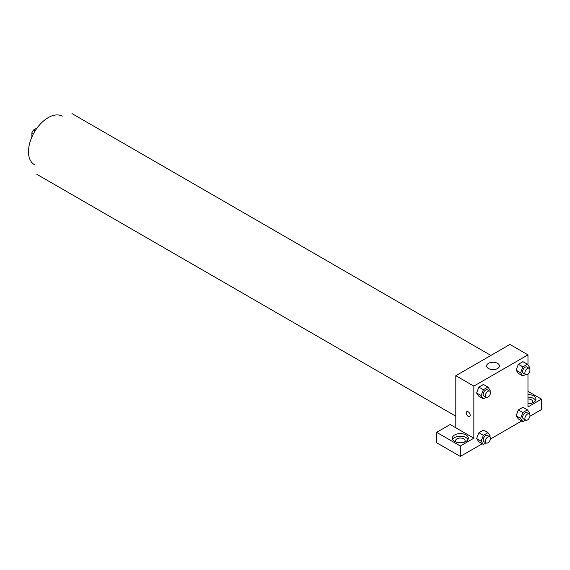 <?xml version="1.0" encoding="UTF-8"?>
<svg xmlns="http://www.w3.org/2000/svg" width="570" height="570" viewBox="0 0 570 570"><rect width="100%" height="100%" fill="white"/><g stroke="black" fill="none" stroke-linecap="round" stroke-linejoin="round"><path stroke-width="0.85" d="M35.112 130.943L33.495 130.01L37.185 127.879M31.877 137.071L31.877 132.81A7.574 4.375 120 0 1 33.495 130.01M33.495 133.743L31.877 132.81M34.278 164.545A27.894 16.11 -60 0 1 34.278 132.326A27.894 16.11 -60 0 1 62.173 116.223M455.815 427.778L450.172 424.522L436.641 432.331L460.318 446.004L473.848 438.188L455.815 427.778L455.815 375.701L509.929 344.451L527.97 354.868L527.97 364.992M436.641 432.331L436.641 442.748L460.318 456.42L482.241 443.766M490.399 439.05L521.742 420.952M529.908 416.243L541.5 409.552L541.5 399.135L527.97 406.944L527.97 373.977M527.97 398.979A4.781 2.764 180 0 1 531.354 399.784A4.781 2.764 180 0 1 532.75 401.736A4.781 2.764 180 0 1 532.188 403.04M535.615 400.432A7.973 4.603 0 0 0 527.97 397.133M527.97 394.533A7.973 4.603 180 0 1 535.942 399.135A7.973 4.603 180 0 1 527.97 403.738M456.1 442.099A4.781 2.764 180 0 1 455.537 440.795A4.781 2.764 180 0 1 460.318 438.031A4.781 2.764 180 0 1 465.106 440.795A4.781 2.764 180 0 1 464.543 442.099M467.97 439.491A7.973 4.603 0 0 0 454.682 437.539A7.973 4.603 0 0 0 452.673 439.491M454.682 434.939A7.973 4.603 180 0 1 463.374 433.941A7.973 4.603 180 0 1 468.291 438.188A7.973 4.603 180 0 1 460.318 442.79A7.973 4.603 180 0 1 452.352 438.188A7.973 4.603 180 0 1 454.682 434.939M460.318 446.004L460.318 456.42M527.97 391.319L541.5 399.135M522.897 412.502L518.386 409.901L522.939 407.272L518.386 409.901L516.106 415.772L518.386 419.014L516.106 415.772L520.617 418.38L522.897 412.502L527.449 409.873L529.73 413.115L529.373 414.048M525.533 374.476L522.897 376.001L518.386 373.393L516.099 370.158L518.386 364.28L522.939 361.651L518.386 364.28L522.897 366.888L527.449 364.251L529.73 367.493L529.373 368.427M486.032 397.283L483.389 398.808L478.878 396.207L476.598 392.972L478.878 387.094L483.438 384.458L478.878 387.094L483.389 389.695L487.949 387.066L490.221 390.308L489.865 391.234M483.389 435.316L478.878 432.708L483.438 430.079L478.878 432.708L476.598 438.579L478.878 441.821L476.598 438.579L481.109 441.187L483.389 435.316L487.949 432.68L490.221 435.922L489.865 436.855M473.848 438.188L473.848 386.111L527.97 354.868M497.532 363.332A6.377 3.684 180 0 1 499.398 365.933A6.377 3.684 180 0 1 493.022 369.617A6.377 3.684 180 0 1 486.637 365.933A6.377 3.684 180 0 1 490.578 362.534A6.377 3.684 180 0 1 497.532 363.332M473.848 386.111L455.815 375.701M466.823 411.69A2.793 1.61 -120 0 0 466.395 413.927A2.793 1.61 -120 0 0 468.212 416.385A2.793 1.61 60 0 1 466.388 413.927A2.793 1.61 60 0 1 466.816 411.69A2.793 1.61 60 0 1 469.609 413.3A2.793 1.61 60 0 1 469.609 416.52A2.793 1.61 60 0 1 468.212 416.385A2.793 1.61 -120 0 0 469.609 416.52M483.389 398.808L481.109 395.566L483.389 389.695M489.716 391.134L487.457 389.83A3.584 2.066 120 0 0 484.7 390.792A3.584 2.066 120 0 0 483.132 394.397A3.584 2.066 120 0 0 483.873 396.043L486.132 397.34A3.584 2.066 120 0 0 489.716 395.274A3.584 2.066 120 0 0 489.716 391.134A3.584 2.066 120 0 0 486.951 392.096A3.584 2.066 120 0 0 485.391 395.701A3.584 2.066 120 0 0 486.132 397.34M478.878 396.207L476.598 392.965L481.109 395.566M487.949 387.066L483.438 384.458M522.897 376.001L520.617 372.759L522.897 366.888M529.224 368.327L526.965 367.023A3.584 2.066 120 0 0 524.208 367.985A3.584 2.066 120 0 0 522.64 371.59A3.584 2.066 120 0 0 523.381 373.229L525.64 374.533A3.584 2.066 120 0 0 529.224 372.466A3.584 2.066 120 0 0 529.224 368.327A3.584 2.066 120 0 0 526.459 369.282A3.584 2.066 120 0 0 524.892 372.894A3.584 2.066 120 0 0 525.64 374.533M518.386 373.393L516.106 370.151L520.617 372.759M527.449 364.251L522.939 361.651M486.032 442.904L483.389 444.429L481.109 441.187M489.716 436.755L487.457 435.452A3.584 2.066 120 0 0 484.7 436.413A3.584 2.066 120 0 0 483.132 440.019A3.584 2.066 120 0 0 483.873 441.657L486.132 442.961A3.584 2.066 120 0 0 489.716 440.895A3.584 2.066 120 0 0 489.716 436.755A3.584 2.066 120 0 0 486.951 437.71A3.584 2.066 120 0 0 485.391 441.322A3.584 2.066 120 0 0 486.132 442.961M483.389 444.429L478.878 441.821M487.949 432.68L483.438 430.079M525.533 420.09L522.897 421.615L520.617 418.38M529.224 413.941L526.965 412.644A3.584 2.066 120 0 0 524.208 413.599A3.584 2.066 120 0 0 522.64 417.212A3.584 2.066 120 0 0 523.381 418.85L525.64 420.154A3.584 2.066 120 0 0 529.224 418.081A3.584 2.066 120 0 0 529.224 413.941A3.584 2.066 120 0 0 526.459 414.903A3.584 2.066 120 0 0 524.892 418.508A3.584 2.066 120 0 0 525.64 420.154M522.897 421.615L518.386 419.014M527.449 409.873L522.939 407.272M490.891 355.445L71.97 113.58M455.815 416.207L36.886 174.342"/></g></svg>

